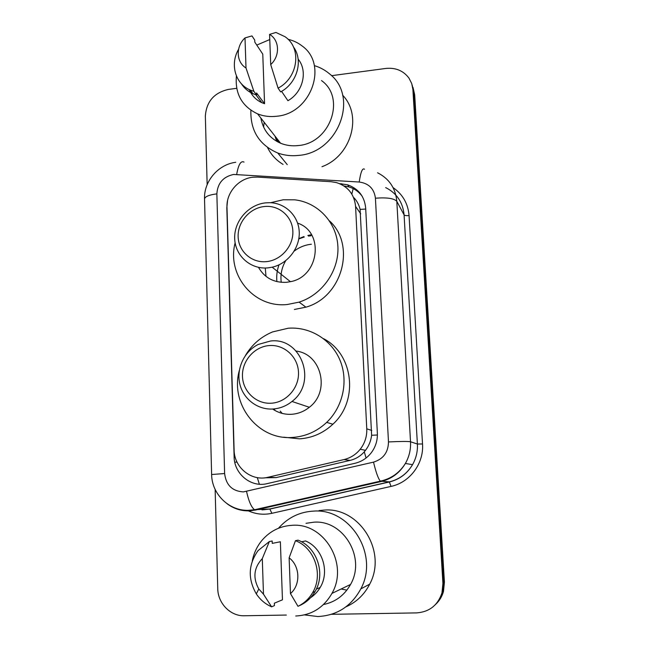 <?xml version="1.0" encoding="UTF-8"?>
<svg xmlns="http://www.w3.org/2000/svg" width="649" height="649" viewBox="0 0 649 649"><rect width="100%" height="100%" fill="white"/><g stroke="black" fill="none" stroke-linecap="round" stroke-linejoin="round"><path stroke-width="0.97" d="M257.572 177.104L252.883 177.226C238.532 178.564 226.274 192.729 226.98 207.096L234.111 450C234.151 467.467 251.39 481.599 267.923 477.283L344.002 459.565C350.517 457.975 355.92 454.543 360.219 449.254C364.868 443.251 367.05 436.444 366.766 428.835L355.579 206.414C354.322 194.262 347.953 186.328 336.474 182.604L331.079 181.72L257.572 177.104M298.832 238.621L303.878 236.593M307.861 235.449L311.512 234.735M264.946 477.802L276.117 477.599L350.071 460.401C355.725 459.021 360.471 456.158 364.3 451.801L365.501 450.333C368.883 445.912 370.928 440.89 371.626 435.268L360.106 209.4C359.051 204.914 357.031 201.052 354.038 197.831M227.556 200.606L226.817 207.737L234.119 456.807C234.159 473.94 251.049 487.821 267.25 483.61L355.011 463.281C361.704 461.65 367.18 458.056 371.455 452.515C375.682 446.747 377.653 440.282 377.361 433.11L365.671 207.988C364.495 196.387 358.467 188.664 347.588 184.819L339.459 183.61M277.975 142.026L276.279 137.734M331.534 75.682L385.814 68.445C395.679 67.464 403.41 70.709 409.008 78.164L411.726 83.567L412.902 89.562L442.926 583.475L441.985 592.821C437.864 605.266 429.395 611.958 416.569 612.899L331.509 614.311M207.153 184.697L205.352 116.13C206.382 101.65 214.056 92.75 228.383 89.424L236.698 88.313M286.339 615.057L244.259 615.755C230.387 616.274 217.829 603.262 217.748 588.578L215.143 489.419M412.123 84.857L413.794 92.142L443.673 582.802L442.74 592.091C441.393 596.966 438.951 601.144 435.414 604.617C438.951 601.144 441.393 596.966 442.74 592.091L443.673 582.802L413.794 92.142L412.123 84.857M278.924 142.496L278.007 139.941L278.924 142.496M343.921 185.93L349 186.936C354.484 188.64 358.905 191.788 362.256 196.371M276.709 138.294L278.202 142.139M413.015 87.453L414.67 94.681L444.419 582.145L443.494 591.369C442.156 596.212 439.73 600.357 436.217 603.805M314.327 65.606C320.006 67.318 325.068 70.06 329.505 73.824C359.368 96.644 338.486 152.604 298.735 155.395C291.393 156.214 284.408 155.419 277.764 153.01C259.259 144.954 250.295 130.709 250.879 110.257M283.069 164.4C276.206 160.287 271.031 154.673 267.55 147.55M263.608 127.099L264.159 122.255M288.059 39.305C293.251 40.506 297.907 42.704 302.012 45.892C328.613 64.438 311.171 113.526 276.742 116.244C269.984 117.055 263.599 116.268 257.588 113.867C241.915 106.387 234.857 93.748 236.414 75.957M256.777 45.089L269.773 39.548M321.515 80.581C346.177 97.975 330.179 143.251 298.321 145.546C292.066 146.26 286.152 145.481 280.579 143.226C269.578 138.302 263.015 129.914 260.874 118.061M281.577 91.347L287.921 100.709C302.978 92.328 308.145 71.09 298.134 59.132M269.578 34.381C279.605 40.116 280.246 55.992 270.706 64.584L269.578 34.381L275.939 32.45L285 36.717C302.069 47.994 298.183 77.815 278.08 88.15L280.628 91.898C297.185 83.202 303.61 60.333 293.397 46.882M270.706 64.584L278.08 88.15M245.006 37.918L246.003 67.983C236.082 62.101 235.619 46.42 245.006 37.918L251.974 35.906L254.733 40.084L254.797 42.104L262.772 54.118L264.557 103.718L261.782 102.656C255.909 99.897 251.755 95.549 249.297 89.611M264.557 103.718L256.574 92.985L256.647 95.046L252.972 93.716C248.08 91.509 244.211 88.175 241.371 83.729M342.623 95.192C362.718 115.717 351.231 156.101 321.977 166.704M256.647 95.046L253.881 91.347L250.173 90.016C235.246 83.794 229.778 64.178 238.572 49.316M253.881 91.347L246.003 67.983M266.309 261.644C251.593 263.121 238.475 251.35 238.134 236.69C237.583 222.047 249.8 207.98 264.362 206.52C278.908 204.849 292.358 216.344 292.853 231.198C293.567 246.028 281.033 260.379 266.309 261.644M267.899 267.883C250.522 269.611 235.068 255.682 234.687 238.418C234.046 221.171 248.413 204.605 265.579 202.869L269.716 202.691C285.349 202.959 298.613 215.914 299.238 231.896C300.008 247.861 287.848 263.705 272.174 267.201L267.899 267.883M258.489 267.356C264.614 277.886 273.919 282.867 286.412 282.315L290.428 281.682C319.332 276.62 324.597 231.871 297.623 223.142M298.791 238.913L304.284 237.007M308.478 236.098L311.009 235.765M281.244 282.331C280.263 274.722 281.747 267.518 285.69 260.728M294.24 251.082C299.367 247.18 305.079 244.892 311.374 244.235M270.56 202.723L283.232 199.762L294.784 199.819C317.961 202.464 336.766 222.469 337.894 246.539C339.167 270.584 322.285 294.768 299.1 302.126L287.272 304.511C253.873 308.226 226.615 275.006 235.125 242.864M329.481 220.879C356.293 245.127 342.404 297.007 305.914 307.164L294.386 309.468M279.013 264.841C277.018 270.325 276.312 275.922 276.904 281.634M265.993 276.377L265.279 268.021M271.331 403.216C256.258 404.262 242.815 391.517 242.466 376.193C241.89 360.876 254.376 346.598 269.286 345.56C284.189 344.303 297.964 356.755 298.491 372.299C299.238 387.818 286.412 402.396 271.331 403.216M272.929 409.008C257.45 410.006 243.051 398.827 239.716 383.567C236.285 368.332 244.308 351.393 258.205 344.457L270.503 341.017C301.217 336.945 317.84 382.245 291.985 401.463C286.323 405.998 279.97 408.513 272.929 409.008M272.653 409.024C278.316 412.886 284.595 414.638 291.506 414.297C298.094 413.843 304.04 411.507 309.33 407.28C330.592 391.444 321.523 353.981 296.212 351.077M282.128 413.381L280.23 411.085M245.476 355.433C251.999 344.57 261.012 336.742 272.515 331.939L288.18 328.232C309.824 326.479 331.315 339.459 339.946 360.098C348.618 380.712 343.167 406.655 326.674 422.394C316.85 431.553 305.419 436.574 292.399 437.45C257.767 440.33 229.787 403.881 239.343 370.425M323.583 338.705C353.445 353.892 358.994 400.757 332.88 424.219C323.324 433.118 312.201 437.994 299.522 438.846L283.678 437.191M275.087 410.541L274.446 409.438M346.882 590.111L341.082 589.016M278.486 528.254L279.313 527.312C288.594 517.269 299.976 511.874 313.451 511.12C350.111 507.964 379.462 554.619 360.82 588.878C351.312 606.312 336.977 615.536 317.815 616.542L304.511 614.895M319.065 510.576L324.313 510.065C359.376 507.056 387.453 551.528 369.695 584.173C364.316 594.646 356.398 602.207 345.941 606.847M252.234 561.215C253.767 553.224 257.085 546.19 262.172 540.122C270.244 530.898 280.287 525.958 292.301 525.301C324.224 522.623 349.065 564.111 331.931 593.421C323.664 607.667 311.601 615.195 295.749 615.998M306.012 523.321L313.913 522.185C343.305 519.727 366.206 557.653 350.549 584.457C344.392 595.368 335.371 602.061 323.494 604.535M301.509 541.818L305.517 540.95C322.342 547.756 329.984 571.461 320.208 587.434C317.734 591.677 314.505 595.117 310.514 597.753M289.13 557.84C300.106 565.985 300.868 584.79 290.468 593.592L289.13 557.84L295.465 540.69C314.554 547.764 323.616 574.487 312.664 592.569C309.086 598.719 304.194 603.31 297.988 606.328L300.552 605.128C306.693 602.142 311.536 597.599 315.081 591.507C325.928 573.611 316.947 547.164 298.029 540.155L295.465 540.69M290.468 593.592L297.988 606.328M272.256 543.383L280.368 541.769L282.461 599.814L274.34 603.197L274.422 605.614L271.607 606.815C265.319 604.065 260.217 599.757 256.306 593.892C247.707 578.859 248.299 564.427 258.075 550.612L269.359 541.542L272.174 541.006L272.256 543.383M263.478 594.168L258.797 588.992C252.672 577.797 253.84 567.68 262.293 558.619L263.478 594.168L271.607 606.815M262.293 558.619L269.359 541.542M259.365 484.235L257.288 477.615M365.728 209.059L360.106 209.4M351.831 194.092L353.17 188.599M377.402 435L371.626 435.268M366.06 457.999L364.3 451.801M237.007 462.056L234.776 462.21M360.714 213.837L355.579 206.414M371.772 430.449L366.766 428.835M350.071 460.401L344.002 459.565M276.117 477.599L267.923 477.283M233.664 174.451C223.199 176.698 217.593 183.172 216.855 193.864L224.619 473.535C226.022 485.079 232.277 491.204 243.383 491.901L373.516 462.129C383.283 459.07 388.272 452.345 388.483 441.937L375.422 198.196C374.173 188.713 368.762 183.326 359.205 182.028L233.664 174.451M235.749 162.282C218.023 164.522 203.786 181.436 204.532 198.951C205.003 196.558 209.116 194.87 216.855 193.864M377.564 172.78C389.165 178.67 395.582 188.178 396.807 201.312L410.525 441.758C410.906 449.497 409.195 456.734 405.39 463.459C399.703 472.918 391.574 478.954 381.004 481.55L255.649 510.025L249.386 510.852C241.177 511.079 233.762 508.727 227.15 503.778M263.818 509.765L269.797 508.97L254.554 509.741C251.39 507.348 248.729 501.255 246.555 491.471M393.059 187.593C402.737 194.311 408.067 203.64 409.065 215.573L422.523 443.981C423.992 463.467 409.86 482.491 391.039 486.409L271.874 513.318C263.324 515.144 255.138 514.154 247.318 510.349M412.902 89.562L414.67 94.681M442.926 583.475L444.419 582.145M375.422 198.196C386.918 197.328 394.048 198.367 396.807 201.312L404.084 214.884C402.899 202.35 396.774 193.248 385.684 187.585M204.532 198.951L211.623 474.516C211.777 493.832 228.635 510.763 248.04 510.349L254.554 509.741L380.314 481.16L389.319 481.874C399.386 479.4 407.126 473.665 412.529 464.668C416.147 458.275 417.769 451.396 417.396 444.03L404.084 214.884C404.716 215.549 406.379 215.776 409.065 215.573M271.874 513.318L269.797 508.97L389.319 481.874L391.039 486.409M388.483 441.937C400.457 441.369 407.807 441.304 410.525 441.758L417.396 444.03L422.523 443.981M261.985 509.903L270.033 509.035L389.465 481.956C399.492 479.433 407.183 473.665 412.529 464.668L405.39 463.459C399.508 472.861 391.152 478.759 380.314 481.16C378.164 478.467 375.893 472.123 373.516 462.129M359.205 182.028C360.706 171.92 362.475 167.653 364.519 169.227M211.623 474.516L224.619 473.535M236.69 174.378C238.41 164.586 240.852 160.49 244.024 162.088M271.744 506.366L271.542 505.879M342.412 185.022L341.536 183.74M235.116 456.904L234.119 456.807M278.088 142.082L276.498 138.01M278.802 142.431L277.796 139.673M276.734 141.344L274.957 136.047M365.501 450.333L360.219 449.254M441.985 592.821L443.494 591.369M349 186.936L347.588 184.819M277.764 153.01L287.247 164.643M257.588 113.867L280.579 143.226M255.917 94.827L261.782 102.656M250.173 90.016L252.972 93.716M299.1 302.126L305.914 307.164M272.174 267.201L290.428 281.682M326.674 422.394L332.88 424.219M291.985 401.463L309.33 407.28M316.323 589.114L320.208 587.434M312.664 592.569L315.081 591.507M331.931 593.421L350.549 584.457M360.82 588.878L369.695 584.173M258.797 588.992L256.306 593.892"/></g></svg>
